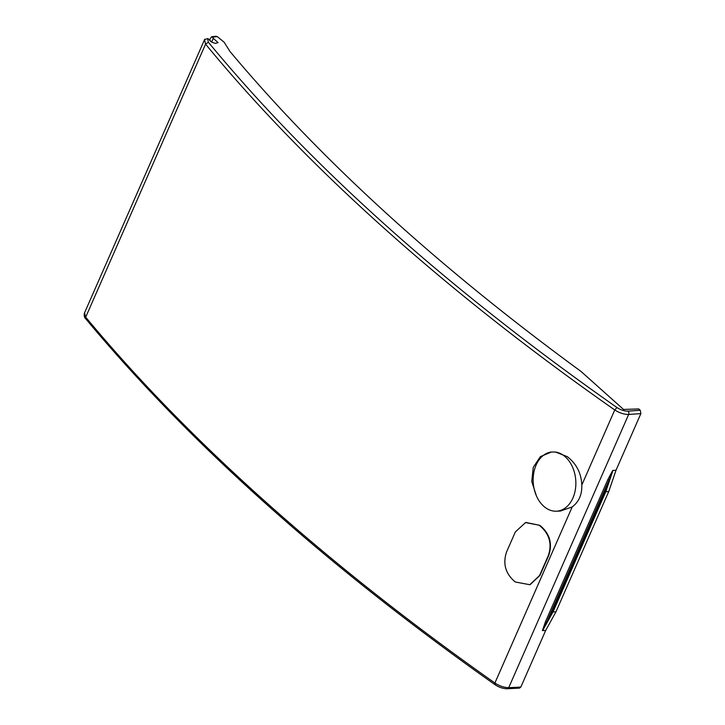<?xml version="1.0" encoding="UTF-8"?>
<svg xmlns="http://www.w3.org/2000/svg" width="725" height="725" viewBox="0 0 725 725"><rect width="100%" height="100%" fill="white"/><g stroke="black" fill="none" stroke-linecap="round" stroke-linejoin="round"><path stroke-width="1.09" d="M560.298 511.062L572.188 506.947C578.922 501.836 582.13 494.532 581.803 485.034C581.278 473.18 576.429 463.71 567.258 456.641L555.495 452.047A29.707 21.288 85.2 0 1 565.337 456.877A29.707 21.288 85.2 0 1 575.324 489.81A29.707 21.288 85.2 0 1 556.22 511.198A29.707 21.288 85.2 0 1 543.678 506.222A29.707 21.288 85.2 0 1 536.337 495.683A29.707 21.288 85.2 0 1 551.834 451.956M555.495 452.047L551.498 451.983L540.406 456.605L533.256 467.335L531.76 481.491L536.337 495.683M211.7 41.996L213.295 38.352L212.407 37.174L217.301 36.603L224.134 42.222L230.024 51.538C321.093 160.234 438.072 266.845 580.952 371.381L623.536 409.453L638.761 408.927L640.257 410.268L628.058 411.129C624.442 411.202 620.736 410.006 616.948 407.532C447.697 288.858 311.505 167.103 208.392 42.258L207.586 38.597L204.532 39.594L205.565 44.116A1549.805 661.408 23.4 0 0 614.755 409.969L581.803 485.034M507.328 688.75A2.411 1.704 -92.9 0 0 507.391 688.75A2.411 1.704 -92.9 0 0 508.714 687.681C504.056 687.554 499.452 685.995 494.894 683.013A1549.805 643.619 -156 0 1 85.704 317.16L205.565 44.116L208.392 42.258M530.202 584.586L539.971 575.378L548.771 555.341C552.595 543.705 549.813 533.854 540.424 525.788L540.025 525.915C549.423 533.99 552.205 543.832 548.372 555.468L539.572 575.505L529.803 584.703L515.403 582.021A1550.585 652.853 23.7 0 1 514.732 581.541C505.397 573.457 502.679 563.588 506.567 551.942L515.366 531.905L525.534 522.58L539.772 525.326L525.942 522.462M539.772 525.326A1549.86 652.545 23.7 0 0 540.424 525.788M616.948 407.532L614.755 409.96C619.395 412.951 624.026 414.455 628.647 414.473L508.714 687.681L520.84 687.055L545.671 630.478L555.966 611.782L608.737 491.559L616.042 470.181L640.873 413.603L628.647 414.473A2.411 1.686 85.9 0 0 628.058 411.129M204.713 39.259L84.453 313.037C83.864 315.574 84.318 317.514 85.795 318.855C189.37 443.229 325.715 565.138 494.831 684.563C498.99 687.363 503.186 688.759 507.409 688.75L519.49 688.125L520.84 687.055M207.586 38.597L209.172 39.331C210.014 41.388 212.189 42.73 215.715 43.346L218.089 42.594L213.295 38.352M212.407 37.174L211.564 36.748L209.616 39.748L210.966 41.524M85.804 318.855L84.635 312.729M640.257 410.268L640.873 413.603M616.042 470.181L612.688 470.489L607.922 479.424L545.454 621.751L542.409 630.578L545.671 630.478M545.454 621.751L546.668 622.195L542.644 630.587L553.003 611.963L552.097 611.619L546.659 622.195L609.136 479.868L607.922 479.424M612.942 470.452L604.858 491.414L605.774 491.74L612.942 470.452M608.737 491.559L605.774 491.74L553.003 611.963L555.966 611.782M217.301 36.603L215.751 36.259M540.025 525.915A1550.585 652.853 -156.3 0 1 539.364 525.444M495.32 684.599L494.894 683.013L572.188 506.947M604.858 491.414L552.097 611.619M556.22 511.198L560.57 511.052M204.296 40.038L204.713 39.268M211.655 36.739L215.805 36.25"/></g></svg>
